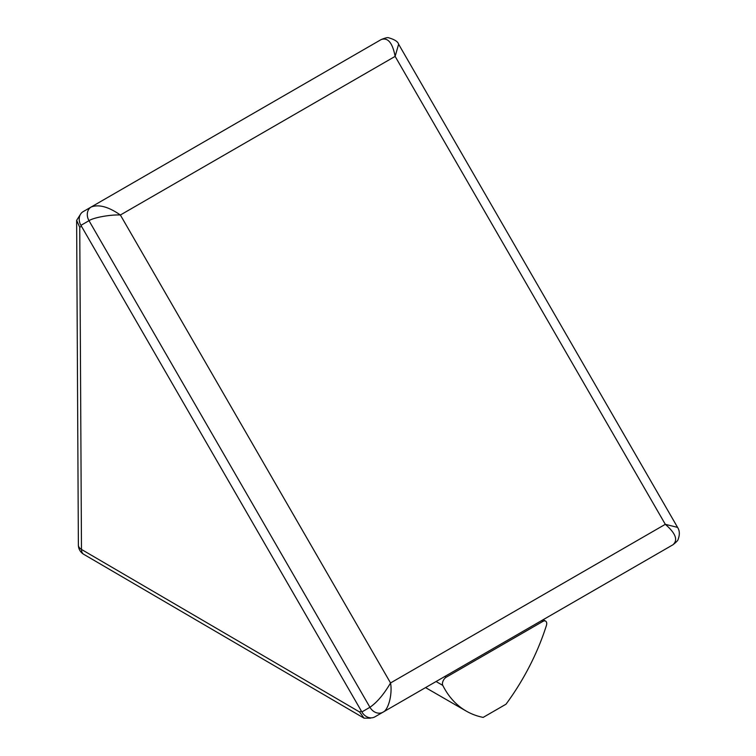 <?xml version="1.0" encoding="UTF-8"?>
<svg xmlns="http://www.w3.org/2000/svg" width="756" height="756" viewBox="0 0 756 756"><rect width="100%" height="100%" fill="white"/><g stroke="black" fill="none" stroke-linecap="round" stroke-linejoin="round"><path stroke-width="1.13" d="M370.449 718.172L364.033 718.153L359.61 712.001L361.33 711.009M81.468 226.28L79.749 227.272L76.63 220.365L80.382 214.477M83.708 554.299A10.764 6.256 -59.7 0 1 81.478 549.432A10.764 6.256 179.7 0 1 78.378 545.067A10.764 10.764 0 0 0 83.708 554.299L364.033 718.153M664.874 549.432A10.764 8.789 -120 0 1 664.845 549.451L672.916 544.793C678.236 540.134 675.703 533.311 665.308 524.324L395.133 56.379L120.374 215.006C108.609 206.813 98.894 204.129 91.23 206.974L83.16 211.633A10.764 8.789 -120 0 0 80.93 225.354L361.869 711.944A10.764 8.789 -120 0 0 374.863 716.868L382.933 712.209A10.764 8.789 -120 0 1 369.939 707.285L361.869 711.944M382.933 712.209L672.916 544.793L382.933 712.209C388.395 710.168 392.581 694.074 390.54 682.961L120.374 215.006C110.659 214.468 93.404 217.586 89 220.686A10.764 8.789 -120 0 1 91.23 206.974L381.213 39.548C387.913 37.271 392.544 42.875 395.133 56.379L398.62 44.217L677.574 527.386L665.308 524.324L390.54 682.961C383.925 694.273 377.055 702.381 369.939 707.285L89 220.686L80.93 225.354M546.72 623.577A5.386 3.109 -60 0 1 546.38 625.571A161.453 93.215 -60 0 1 506 704.214L483.16 717.397A161.453 93.215 -60 0 1 466.187 711.056A161.453 93.215 -60 0 1 442.78 685.39A5.386 3.109 -60 0 1 446.248 677.187L542.912 621.385A5.386 3.109 -60 0 1 545.605 621.12A5.386 3.109 -60 0 1 546.72 623.577M79.749 227.272L81.478 549.432L359.61 712.001M398.62 44.217C397.977 41.675 394.67 39.529 388.688 37.8C387.828 37.299 385.333 37.885 381.213 39.548L83.16 211.633M444.915 676.422L446.248 677.187M436.08 681.525L442.78 685.39M541.579 620.61L542.912 621.385M76.63 220.365L78.378 545.067M672.916 544.793C676.422 542.061 678.17 540.2 678.17 539.198C679.89 534.634 679.701 530.693 677.574 527.386M543.158 619.703L545.605 621.12M425.562 687.601L466.187 711.056"/></g></svg>
